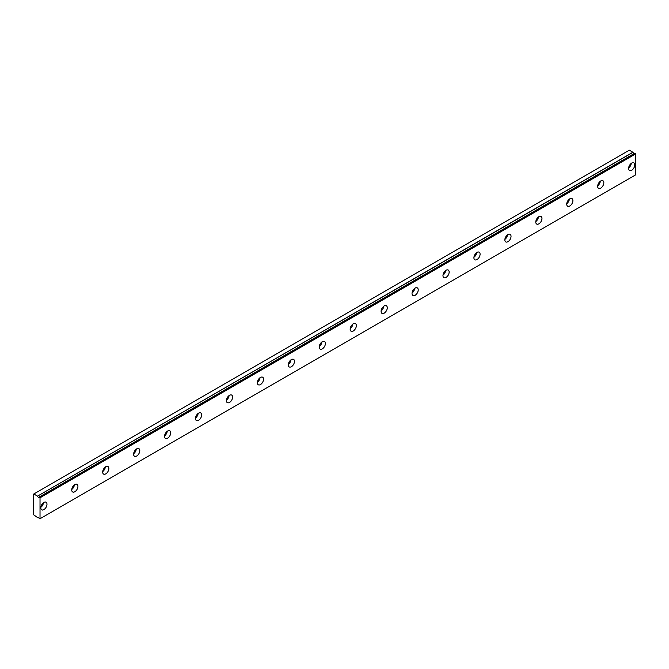 <?xml version="1.0" encoding="UTF-8"?>
<svg xmlns="http://www.w3.org/2000/svg" width="669" height="669" viewBox="0 0 669 669"><rect width="100%" height="100%" fill="white"/><g stroke="black" fill="none" stroke-linecap="round" stroke-linejoin="round"><path stroke-width="1" d="M634.705 153.276L39.178 497.1A1.363 0.786 60 0 1 39.003 497.259A1.363 0.786 60 0 1 38.325 497.192A1.363 0.786 60 0 1 37.489 496.147L633.008 152.323L629.362 150.149L33.45 494.199L33.45 514.737L37.489 517.446A1.363 0.786 60 0 1 37.64 517.304A1.363 0.786 60 0 1 39.162 518.416L40.023 518.718L40.023 497.82L39.262 497.109L634.789 153.285L39.203 497.092M634.321 153.494A1.363 0.786 60 0 1 633.852 153.368A1.363 0.786 60 0 1 633.008 152.323M631.687 170.244A4.374 2.525 120 0 0 634.538 166.389A4.374 2.525 120 0 0 633.869 162.885A4.374 2.525 120 0 0 631.687 163.102A4.374 2.525 120 0 0 628.827 166.957A4.374 2.525 120 0 0 629.496 170.461A4.374 2.525 120 0 0 631.687 170.244M628.617 167.969A4.374 2.525 120 0 0 631.268 163.37M43.895 509.602A4.374 2.525 120 0 0 46.746 505.747A4.374 2.525 120 0 0 46.077 502.243A4.374 2.525 120 0 0 43.895 502.461A4.374 2.525 120 0 0 41.035 506.316A4.374 2.525 120 0 0 41.704 509.82A4.374 2.525 120 0 0 43.895 509.602M40.826 507.328A4.374 2.525 120 0 0 43.477 502.728M74.828 491.74A4.374 2.525 120 0 0 77.688 487.885A4.374 2.525 120 0 0 77.019 484.381A4.374 2.525 120 0 0 74.828 484.599A4.374 2.525 120 0 0 71.968 488.454A4.374 2.525 120 0 0 72.637 491.958A4.374 2.525 120 0 0 74.828 491.74M71.759 489.465A4.374 2.525 120 0 0 74.41 484.874M105.761 473.886A4.374 2.525 120 0 0 108.621 470.031A4.374 2.525 120 0 0 107.952 466.519A4.374 2.525 120 0 0 105.761 466.736A4.374 2.525 120 0 0 102.909 470.591A4.374 2.525 120 0 0 103.578 474.095A4.374 2.525 120 0 0 105.761 473.886M102.7 471.603A4.374 2.525 120 0 0 105.351 467.012M136.702 456.024A4.374 2.525 120 0 0 139.562 452.169A4.374 2.525 120 0 0 138.884 448.656A4.374 2.525 120 0 0 136.702 448.874A4.374 2.525 120 0 0 133.842 452.729A4.374 2.525 120 0 0 134.511 456.241A4.374 2.525 120 0 0 136.702 456.024M133.633 453.741A4.374 2.525 120 0 0 136.284 449.15M167.635 438.162A4.374 2.525 120 0 0 170.495 434.306A4.374 2.525 120 0 0 169.826 430.803A4.374 2.525 120 0 0 167.635 431.02A4.374 2.525 120 0 0 164.775 434.875A4.374 2.525 120 0 0 165.452 438.379A4.374 2.525 120 0 0 167.635 438.162M164.574 435.879A4.374 2.525 120 0 0 167.225 431.288M198.576 420.299A4.374 2.525 120 0 0 201.428 416.444A4.374 2.525 120 0 0 200.759 412.94A4.374 2.525 120 0 0 198.576 413.158A4.374 2.525 120 0 0 195.716 417.013A4.374 2.525 120 0 0 196.385 420.517A4.374 2.525 120 0 0 198.576 420.299M195.507 418.016A4.374 2.525 120 0 0 198.158 413.425M229.509 402.437A4.374 2.525 120 0 0 232.369 398.582A4.374 2.525 120 0 0 231.7 395.078A4.374 2.525 120 0 0 229.509 395.295A4.374 2.525 120 0 0 226.649 399.15A4.374 2.525 120 0 0 227.318 402.654A4.374 2.525 120 0 0 229.509 402.437M226.44 400.154A4.374 2.525 120 0 0 229.099 395.563M260.45 384.575A4.374 2.525 120 0 0 263.302 380.72A4.374 2.525 120 0 0 262.633 377.216A4.374 2.525 120 0 0 260.45 377.433A4.374 2.525 120 0 0 257.59 381.288A4.374 2.525 120 0 0 258.259 384.792A4.374 2.525 120 0 0 260.45 384.575M257.381 382.3A4.374 2.525 120 0 0 260.032 377.709M291.383 366.721A4.374 2.525 120 0 0 294.243 362.866A4.374 2.525 120 0 0 293.574 359.353A4.374 2.525 120 0 0 291.383 359.571A4.374 2.525 120 0 0 288.523 363.426A4.374 2.525 120 0 0 289.192 366.93A4.374 2.525 120 0 0 291.383 366.721M288.314 364.438A4.374 2.525 120 0 0 290.965 359.847M322.316 348.858A4.374 2.525 120 0 0 325.176 345.003A4.374 2.525 120 0 0 324.507 341.491A4.374 2.525 120 0 0 322.316 341.708A4.374 2.525 120 0 0 319.464 345.564A4.374 2.525 120 0 0 320.133 349.076A4.374 2.525 120 0 0 322.316 348.858M319.255 346.575A4.374 2.525 120 0 0 321.906 341.984M353.257 330.996A4.374 2.525 120 0 0 356.117 327.141A4.374 2.525 120 0 0 355.44 323.637A4.374 2.525 120 0 0 353.257 323.846A4.374 2.525 120 0 0 350.397 327.71A4.374 2.525 120 0 0 351.066 331.214A4.374 2.525 120 0 0 353.257 330.996M350.188 328.713A4.374 2.525 120 0 0 352.839 324.122M384.19 313.134A4.374 2.525 120 0 0 387.05 309.279A4.374 2.525 120 0 0 386.381 305.775A4.374 2.525 120 0 0 384.19 305.992A4.374 2.525 120 0 0 381.33 309.847A4.374 2.525 120 0 0 382.007 313.351A4.374 2.525 120 0 0 384.19 313.134M381.129 310.851A4.374 2.525 120 0 0 383.78 306.26M415.131 295.272A4.374 2.525 120 0 0 417.983 291.416A4.374 2.525 120 0 0 417.314 287.913A4.374 2.525 120 0 0 415.131 288.13A4.374 2.525 120 0 0 412.271 291.985A4.374 2.525 120 0 0 412.94 295.489A4.374 2.525 120 0 0 415.131 295.272M412.062 292.989A4.374 2.525 120 0 0 414.713 288.398M446.064 277.409A4.374 2.525 120 0 0 448.924 273.554A4.374 2.525 120 0 0 448.255 270.05A4.374 2.525 120 0 0 446.064 270.268A4.374 2.525 120 0 0 443.204 274.123A4.374 2.525 120 0 0 443.873 277.627A4.374 2.525 120 0 0 446.064 277.409M442.995 275.135A4.374 2.525 120 0 0 445.646 270.535M476.997 259.547A4.374 2.525 120 0 0 479.857 255.692A4.374 2.525 120 0 0 479.188 252.188A4.374 2.525 120 0 0 476.997 252.405A4.374 2.525 120 0 0 474.145 256.26A4.374 2.525 120 0 0 474.814 259.764A4.374 2.525 120 0 0 476.997 259.547M473.936 257.272A4.374 2.525 120 0 0 476.587 252.681M507.938 241.693A4.374 2.525 120 0 0 510.798 237.838A4.374 2.525 120 0 0 510.121 234.326A4.374 2.525 120 0 0 507.938 234.543A4.374 2.525 120 0 0 505.078 238.398A4.374 2.525 120 0 0 505.747 241.91A4.374 2.525 120 0 0 507.938 241.693M504.869 239.41A4.374 2.525 120 0 0 507.52 234.819M538.871 223.831A4.374 2.525 120 0 0 541.731 219.976A4.374 2.525 120 0 0 541.062 216.472A4.374 2.525 120 0 0 538.871 216.681A4.374 2.525 120 0 0 536.02 220.536A4.374 2.525 120 0 0 536.689 224.048A4.374 2.525 120 0 0 538.871 223.831M535.81 221.548A4.374 2.525 120 0 0 538.461 216.957M569.812 205.968A4.374 2.525 120 0 0 572.672 202.113A4.374 2.525 120 0 0 571.995 198.609A4.374 2.525 120 0 0 569.812 198.827A4.374 2.525 120 0 0 566.952 202.682A4.374 2.525 120 0 0 567.621 206.186A4.374 2.525 120 0 0 569.812 205.968M566.743 203.685A4.374 2.525 120 0 0 569.394 199.094M600.745 188.106A4.374 2.525 120 0 0 603.605 184.251A4.374 2.525 120 0 0 602.936 180.747A4.374 2.525 120 0 0 600.745 180.965A4.374 2.525 120 0 0 597.885 184.82A4.374 2.525 120 0 0 598.563 188.323A4.374 2.525 120 0 0 600.745 188.106M597.685 185.823A4.374 2.525 120 0 0 600.336 181.232M40.023 518.718L635.55 174.893L635.55 153.995L634.789 153.285M632.907 152.198L37.489 496.147M37.389 496.022L33.835 493.973M40.023 497.82L635.55 153.995M39.789 497.418L635.316 153.594"/></g></svg>
